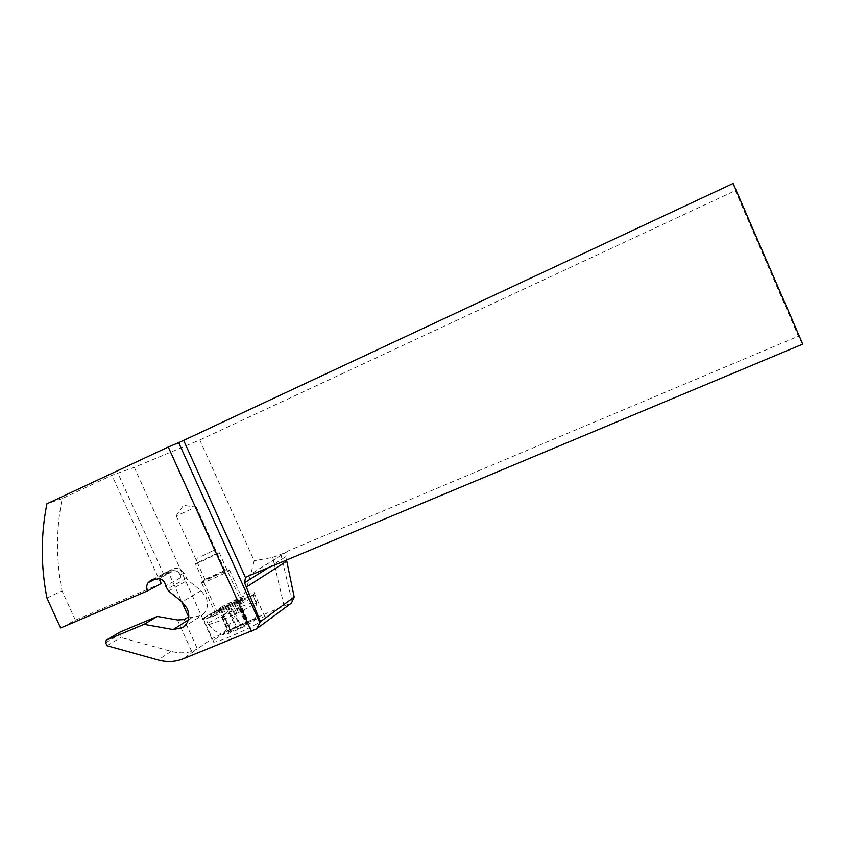 <?xml version="1.0" encoding="UTF-8"?>
<svg xmlns="http://www.w3.org/2000/svg" width="845" height="845" viewBox="0 0 845 845"><rect width="100%" height="100%" fill="white"/><g stroke="black" fill="none" stroke-linecap="round" stroke-linejoin="round"><path stroke-width="0.63" stroke-dasharray="4.22 3.17" d="M46.94 598.017L62.023 590.824C55.981 559.717 56.034 528.959 62.181 498.55L111.941 475.291L134.292 467.348L199.811 439.981L254.165 560.742C246.539 592.873 236.442 616.892 223.851 632.81L211.82 638.841L197.403 648.886L184.157 619.607M223.84 632.82L223.851 632.81C244.976 622.691 265.077 613.766 284.131 606.034L291.43 603.077M215.486 638.957C224.992 632.049 258.866 616.808 264.834 616.744C266.724 616.628 266.365 617.547 263.746 619.491C255.37 625.987 219.668 642.158 213.891 642.063C211.915 642.147 212.444 641.112 215.486 638.957M134.292 467.348L211.82 638.841M160.149 578.941L162.472 575.149L163.867 574.209L165.166 574.78L168.715 572.878L181.728 601.64M161.004 583.589L75.385 620.167L60.608 627.993M75.385 620.167L62.023 590.824M120.106 632.049L119.631 634.574L120.93 637.457L171.144 651.347C178.158 653.248 185.023 653.301 191.72 651.484L197.403 648.886L183.006 658.91M168.715 572.878L171.641 569.551C176.288 567.238 180.418 568.389 184.009 572.984L187.822 580.124L201.025 590.697L205.979 597.109C208.831 604.693 207.479 610.787 201.913 615.392L192.237 617.452L188.794 616.85M107.019 645.728L120.93 637.457M165.166 574.78L167.732 571.621L173.838 570.597C177.851 570.998 180.154 573.332 180.745 577.61L180.386 574.959C178.844 572.466 176.858 571.04 174.429 570.671L171.377 570.639L156.04 578.793M184.009 572.984L180.386 574.97C179.14 572.255 177.101 570.797 174.271 570.576L158.554 578.751M180.745 577.61L165.631 585.965M62.181 498.55L46.908 503.8M733.143 183.45L735.308 190.621L798.388 336.215L288.272 550.887L286.751 552.081L285.716 556.749L286.508 560.077M199.811 439.981L735.308 190.621M284.131 606.034L272.713 557.436L254.165 560.742M272.713 557.436L286.751 552.081M802.75 344.105L798.388 336.215M205.483 616.829C202.388 618.857 201.797 619.765 203.719 619.554L217.566 614.79L210.69 617.146L216.478 612.308L223.492 607.988L240.698 599.538C225.826 605.823 214.091 611.59 205.483 616.829M252.708 594.975C255.391 593.169 255.813 592.387 253.975 592.63L239.8 597.563L219.225 608.178C229.312 603.003 236.98 599.718 242.219 598.302L241.48 599.612C236.706 602.907 217.693 611.474 214.662 611.695L210.606 613.766L209.761 615.086L216.626 612.72C232.354 606.055 244.385 600.14 252.708 594.975M215 613.544L214.081 611.516M202.779 581.983L201.765 583.135C204.659 582.627 223.703 574.072 228.615 571.072L229.47 570.026L227.463 570.66C221.812 572.656 207.236 579.343 202.779 581.983M219.225 608.178L220.133 610.185M205.779 578.962L224.865 570.407L210.373 577.758L205.071 579.765L205.779 578.962M191.044 509.334L176.003 516.01L191.044 509.334M201.807 556.2L213.236 550.602L201.807 556.2M212.898 555.271L219.288 552.736L201.775 561.323L195.174 563.89L212.898 555.271M218.496 614.178L205.694 618.582C199.019 619.712 222.055 607.333 239.843 600.108L252.919 595.588C259.816 594.267 236.98 606.678 218.496 614.178M254.514 603.921C256.891 602.263 257.324 601.492 255.824 601.598L242.536 606.066C228.773 611.864 217.936 617.22 210.046 622.121C207.215 624.022 206.687 624.877 208.472 624.719L221.295 620.388C235.787 614.273 246.856 608.791 254.514 603.921M223.756 633.243C221.485 634.87 221.559 635.419 223.978 634.88C229.544 633.718 248.578 624.909 253.447 621.244L254.799 619.596C253.637 618.265 230.062 628.638 223.756 633.243M247.078 622.501L248.134 622.152L246.856 623.473L249 622.86L238.48 628.627L228.815 632.44L230.178 631.067L228.108 631.659L238.586 625.934L247.078 622.501M223.693 615.498L221.612 617.241L223.112 615.413L222.351 618.128L224.643 616.417C226.935 613.956 228.942 613.132 230.664 613.956L231.952 614.178L234.53 612.16C234.815 610.396 236.642 609.435 240.012 609.256L242.473 608.4L239.8 607.819L241.068 607.735L238.892 608.421C235.639 608.654 233.664 609.467 232.945 610.851L229.143 612.625C227.865 612.16 226.048 613.121 223.693 615.498L230.389 630.317M163.666 574.315L117.751 472.862M162.472 575.149L155.575 578.814M163.867 574.209L166.138 572.202L171.377 570.639M105.678 642.781L119.631 634.574M177.461 619.987L191.72 651.484M188.277 619.976L192.237 617.452M171.144 651.347L158.184 660.019M174.429 570.671L173.616 570.586M186.418 578.297L167.056 589.113M168.514 591.004L187.822 580.124M201.025 590.697L182.129 601.967M160.983 583.599L111.941 475.291M280.793 554.035L292.106 601.598M268.573 567.576L285.716 556.749M246.803 576.681L288.272 550.887M239.8 597.563L240.698 599.538M217.566 614.79L216.626 612.72M210.606 613.766L211.535 615.804M223.492 607.988L222.584 605.992M234.255 602.612C225.277 606.256 213.785 612.445 217.144 611.843L223.576 609.625C232.734 605.907 244.173 599.718 240.762 600.362L234.255 602.612M235.153 603.319C250.828 596.781 239.072 604.64 223.576 610.956C207.764 617.505 220.26 609.372 235.153 603.319M241.638 608.146L248.356 623.05M241.068 607.735L247.754 622.554M238.892 608.421L245.557 623.188M232.945 610.851L239.6 625.596M229.143 612.625L235.808 627.381M222.013 616.618L228.731 631.479M222.478 617.082L229.227 632.028M224.643 616.417L231.414 631.405M230.664 613.956L237.445 628.965M234.53 612.16L241.3 627.159M240.012 609.256L246.751 624.202M152.121 579.628L169.275 570.903M167.669 571.653L171.641 569.551M183.112 627.455L201.913 615.392M246.434 576.86L287.606 551.246M213.891 642.063L203.719 619.554M264.834 616.744L253.975 592.63M210.69 617.146L209.761 615.086M201.765 583.135L214.662 611.695M229.47 570.026L242.219 598.302M223.45 570.861L227.463 570.66M205.071 579.765L176.235 515.904M204.68 579.733L201.226 583.071M224.865 570.407L196.272 507M176.003 516.01L183.502 505.321L195.913 507.158M213.236 550.602L218.876 552.862M197.413 557.932L195.174 563.89M219.288 552.736L240.762 600.362L240.667 601.144L235.058 603.362C224.4 607.523 213.236 614.473 216.69 612.805L217.144 611.843L195.459 563.816M255.644 601.619L252.919 595.588M223.978 634.891C217.714 633.275 212.613 629.884 208.662 624.687M208.472 624.719L205.694 618.582M255.824 601.598C257.556 607.745 257.218 613.745 254.799 619.596L254.799 619.596M239.8 607.819L246.856 623.473M241.754 608.009L248.134 622.152M221.538 617.114L228.108 631.659M223.112 615.413L230.178 631.067M222.351 618.128L228.815 632.44M242.42 608.263L249 622.86M241.765 607.999C236.262 607.756 231.245 609.192 226.703 612.298L223.048 615.456"/><path stroke-width="1.27" d="M260.44 621.677L259.859 622.754L178.707 442.674L733.143 183.45L802.75 344.105L246.803 576.681L245.462 577.621L244.575 582.733L260.44 621.677L294.197 597.024L291.43 603.077L256.51 628.87L183.006 658.91C175.095 661.994 166.824 662.364 158.184 660.019L107.019 645.728L105.678 642.781L106.269 640.13L144.051 624.349L173.162 629.557L183.112 627.455C188.826 622.723 190.199 616.438 187.252 608.601L182.129 601.967L168.514 591.004L165.631 585.965C165.018 581.582 162.652 579.174 158.554 578.751L150.685 580.388L148.065 582.807C146.407 585.226 146.301 587.898 147.727 590.813L161.004 583.589L160.149 578.941M181.728 601.64L188.593 616.818L184.157 619.607L177.461 619.987L157.328 616.438L144.051 624.349M251.451 631.426L168.282 446.994L46.908 503.8C40.718 534.853 40.729 566.256 46.94 598.017L60.608 627.993L147.727 590.813M157.328 616.438L120.106 632.049M178.707 442.674L168.282 446.994M259.859 622.754L256.51 628.87M294.197 597.024L286.761 561.133L246.487 586.99M286.508 560.077L286.761 561.133M155.575 578.814L148.065 582.807M120.486 631.817L106.554 639.982M173.162 629.557L188.277 619.976M244.575 582.733L268.573 567.576M183.692 440.477L245.462 577.621M150.685 580.388L152.121 579.628M106.438 640.035L120.212 631.976"/></g></svg>

